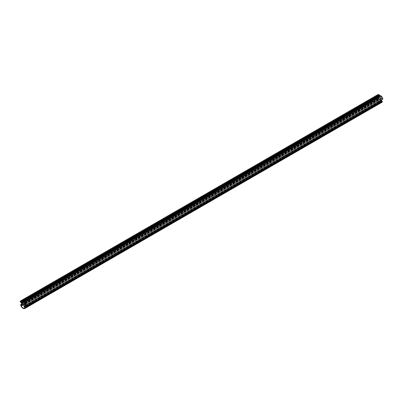 <?xml version="1.0" encoding="UTF-8"?>
<svg xmlns="http://www.w3.org/2000/svg" width="403" height="403" viewBox="0 0 403 403"><rect width="100%" height="100%" fill="white"/><g stroke="black" fill="none" stroke-linecap="round" stroke-linejoin="round"><path stroke-width="0.3" stroke-dasharray="2.02 1.51" d="M381.122 100.775L381.016 99.808L378.875 98.569L378.684 99.601L378.059 99.455A3.007 1.733 -120 0 0 381.45 102.014A3.007 1.733 -120 0 0 381.832 101.632L381.122 100.775L24.23 306.824M382.271 98.206A2.816 1.627 -120 0 0 381.48 96.72A1.008 0.584 -120 0 0 380.78 96.236A2.02 1.164 60 0 1 380.21 96.045L379.681 95.738A2.02 1.164 60 0 1 379.112 95.274A1.008 0.584 -120 0 0 378.412 94.952A5.521 3.189 -120 0 0 378.14 95.083A5.521 3.189 -120 0 0 377.621 95.521L378.588 96.262L378.981 97.395L380.911 98.508L381.102 97.808L382.251 98.342L25.379 304.255M377.621 95.521L21.717 301.001M378.412 94.952L21.52 301.001M381.48 96.72L24.588 302.774M377.823 94.65A4.252 2.453 60 0 0 377.042 95.758L378.271 96.574L378.341 97.642L21.45 303.691M25.55 305.031L381.55 99.496L381.57 98.503L382.779 99.178M381.56 99.914L24.659 305.958M381.55 99.496L381.732 99.818M381.701 102.453A3.511 2.025 60 0 1 379.258 101.773A3.511 2.025 60 0 1 377.525 98.654L21.45 304.23M21.45 304.104L378.341 98.055L378.321 99.118L377.606 98.599M378.341 98.055L378.341 97.642M381.122 99.994L24.23 306.043M381.409 101.269L24.518 307.318M381.767 101.475L24.875 307.524M381.832 101.632L24.941 307.685M378.059 99.455L21.273 305.444M378.125 99.375L21.233 305.424M378.482 99.581L21.591 305.63M378.77 99.415L22.664 305.011M378.77 98.634L21.984 304.618L378.875 98.569M381.016 99.808L24.125 305.857M378.875 97.209L23.717 302.26M378.981 97.395L24.039 302.321M378.875 96.755L23.268 302.064M378.588 96.262L22.699 301.731M377.717 95.758L21.999 301.132M379.112 95.274L22.22 301.323M379.681 95.738L22.79 301.787M380.21 96.045L23.319 302.094M380.78 96.236L23.888 302.285M382.175 98.332L25.389 304.32M381.303 97.828L25.062 303.504M381.016 97.994L24.125 304.043M381.016 98.448L24.125 304.497L380.911 98.508M377.112 95.904L20.221 301.953M378.271 96.574L21.374 302.623M377.042 95.758L20.15 301.812M381.626 98.508L24.729 304.557L381.55 98.549M377.525 98.654L20.634 304.703M378.256 99.103L21.45 305.106M378.341 99.073L21.45 305.121M378.341 96.695L21.45 302.744M381.45 102.014L24.558 308.063M378.074 99.37L21.183 305.419M378.684 99.601L22.78 305.081M378.8 98.564L21.908 304.613M378.14 95.083L21.248 301.132M382.251 98.342L25.359 304.391M381.102 97.808L25.006 303.399M380.986 98.518L24.094 304.567M381.57 98.503L24.679 304.552M377.546 98.589L21.45 304.179M378.321 99.118L21.43 305.167M378.216 97.632L21.45 303.605"/><path stroke-width="0.6" d="M24.23 306.043L24.23 306.824L24.941 307.685A3.007 1.733 60 0 1 24.558 308.063A3.007 1.733 60 0 1 21.168 305.504L21.792 305.65L21.984 304.618L24.23 306.043M22.089 303.444L21.697 302.31L20.729 301.57A5.521 3.189 60 0 1 21.248 301.132A5.521 3.189 60 0 1 21.52 301.001A1.008 0.584 60 0 1 22.22 301.323A2.02 1.164 -120 0 0 22.79 301.787L23.319 302.094A2.02 1.164 -120 0 0 23.888 302.285A1.008 0.584 60 0 1 24.588 302.774A2.816 1.627 60 0 1 25.379 304.255L24.21 303.857L24.019 304.557L22.089 303.444L24.039 302.321M21.717 301.001L20.729 301.57M21.374 302.623L20.15 301.812A4.252 2.453 60 0 1 20.931 300.698A4.252 2.453 60 0 1 21.314 300.547A1.547 0.892 60 0 1 22.361 301.026A1.516 0.877 -120 0 0 22.79 301.379L23.319 301.681A1.516 0.877 -120 0 0 23.747 301.827A1.516 0.877 60 0 1 24.795 302.557A4.252 2.453 60 0 1 25.958 305.162L24.659 304.597L24.659 306.975L25.475 307.499A3.511 2.025 60 0 1 24.81 308.502A3.511 2.025 60 0 1 22.367 307.821A3.511 2.025 60 0 1 20.634 304.703L21.45 305.121L21.374 302.623M20.931 300.698L377.823 94.65A4.252 2.453 60 0 1 378.205 94.498L21.314 300.547M378.205 94.498A1.547 0.892 60 0 1 379.253 94.977L22.361 301.026M25.958 305.187L382.85 99.113A4.252 2.453 60 0 0 381.686 96.503A1.516 0.877 60 0 0 380.639 95.778A1.516 0.877 60 0 1 380.21 95.632L379.681 95.325A1.516 0.877 60 0 1 379.253 94.977M25.55 305.031L24.659 305.55M24.81 308.502L381.701 102.453A3.511 2.025 60 0 0 382.366 101.445L381.55 100.926L381.55 99.994M22.664 305.011L21.878 305.464M23.717 302.26L21.984 303.257M23.268 302.064L21.984 302.809M22.699 301.731L21.697 302.31M21.999 301.132L20.825 301.807M25.062 303.504L24.412 303.877M379.681 95.325L22.79 301.379M380.21 95.632L23.319 301.681M380.639 95.778L23.747 301.827M381.686 96.503L24.795 302.557M382.85 99.113L25.958 305.162M381.55 100.926L24.659 306.975M381.636 101.052L24.744 307.106M382.286 101.299L25.394 307.348M382.366 101.445L25.475 307.499M21.45 304.23L20.714 304.648M22.78 305.081L21.792 305.65M25.006 303.399L24.21 303.857M382.83 99.183L25.938 305.232M381.676 99.924L24.785 305.973M21.45 304.179L20.654 304.638"/></g></svg>
